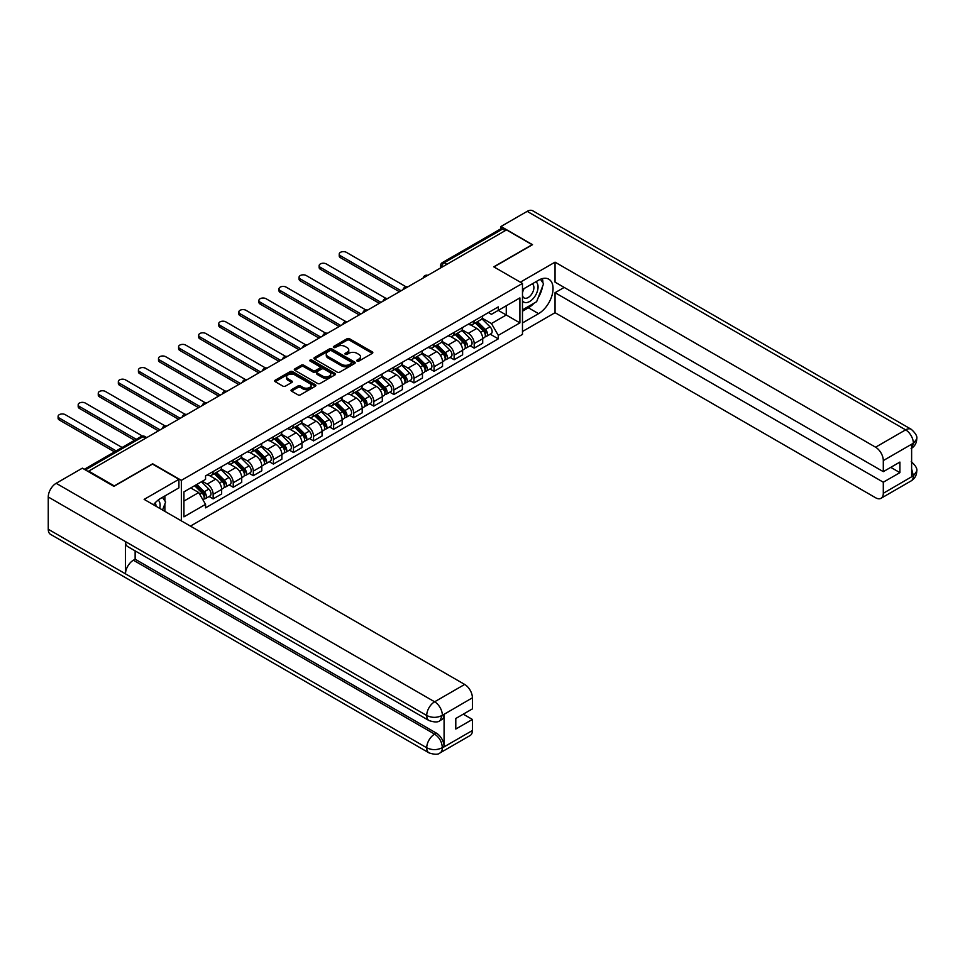 <?xml version="1.0" encoding="UTF-8"?>
<svg xmlns="http://www.w3.org/2000/svg" width="965" height="965" viewBox="0 0 965 965"><rect width="100%" height="100%" fill="white"/><g stroke="black" fill="none" stroke-linecap="round" stroke-linejoin="round"><path stroke-width="1.45" d="M357.098 361.091A1.255 0.724 0 0 0 358.871 361.091L372.297 353.347A1.785 1.037 0 0 0 372.816 352.611A1.785 1.037 0 0 0 372.297 351.887L349.547 338.751A1.785 1.037 0 0 0 347.026 338.751L333.601 346.507A1.255 0.724 0 0 0 335.374 347.521L337.111 346.519A5.718 3.305 0 0 1 345.193 346.519L347.086 347.617A5.718 3.305 0 0 1 348.763 349.957A5.718 3.305 0 0 1 347.086 352.285L345.349 353.286A1.255 0.724 0 0 0 347.123 354.312L348.86 353.311A5.718 3.305 0 0 1 356.941 353.311L358.835 354.396A5.718 3.305 0 0 1 360.512 356.736A5.718 3.305 0 0 1 358.835 359.064L357.098 360.078A1.255 0.724 0 0 0 357.098 361.091L357.098 360.078M291.551 389.667A1.785 1.037 0 0 0 291.032 390.403A1.785 1.037 0 0 0 291.551 391.127L297.932 394.818A1.785 1.037 0 0 0 300.465 394.818L315.374 386.205A1.785 1.037 0 0 0 315.893 385.481A1.785 1.037 0 0 0 315.374 384.745L292.624 371.621A1.785 1.037 0 0 0 290.103 371.621L275.194 380.222A1.785 1.037 0 0 0 274.675 380.958A1.785 1.037 0 0 0 275.194 381.682L282.902 386.133A1.785 1.037 0 0 0 285.423 386.133L291.804 382.454A1.785 1.037 0 0 0 292.335 381.718A1.785 1.037 0 0 0 291.804 380.994L287.98 378.787A4.777 2.762 0 0 1 286.581 376.832A4.777 2.762 0 0 1 289.536 374.287A4.777 2.762 0 0 1 294.747 374.878L309.717 383.527A4.777 2.762 0 0 1 311.116 385.481A4.777 2.762 0 0 1 308.173 388.026A4.777 2.762 0 0 1 302.962 387.423L300.465 385.988A1.785 1.037 0 0 0 297.932 385.988L291.551 389.667L291.551 391.127L297.932 387.472L297.932 385.988M181.348 480.353L152.651 463.779L114.292 485.926L88.671 471.137L506.516 229.899L532.137 244.688L493.778 266.835L522.475 283.408L181.348 480.353L181.348 520.859M337.231 372.128A1.785 1.037 0 0 0 339.764 372.128L354.674 363.516A1.785 1.037 0 0 0 355.192 362.792A1.785 1.037 0 0 0 354.674 362.056L331.924 348.932A1.785 1.037 0 0 0 329.403 348.932L314.494 357.532A1.785 1.037 0 0 0 313.963 358.268A1.785 1.037 0 0 0 314.494 358.992L337.231 372.128M310.633 361.368A1.255 0.724 0 0 1 311.9 361.537L311.9 360.054L335.024 373.407A1.785 1.037 0 0 1 335.543 374.131A1.785 1.037 0 0 1 335.024 374.866L320.115 383.467A1.785 1.037 0 0 1 317.582 383.467L294.844 370.343L294.844 368.883A1.785 1.037 0 0 0 294.313 369.607A1.785 1.037 0 0 0 294.844 370.343M294.844 368.883L301.225 365.192A1.785 1.037 0 0 1 303.746 365.192L312.974 370.524A1.785 1.037 0 0 0 315.495 370.524L319.729 368.075A1.785 1.037 0 0 0 320.259 367.351A1.785 1.037 0 0 0 319.729 366.616L310.127 361.079A1.255 0.724 0 0 1 311.9 360.054M190.431 526.106L522.475 334.397L522.475 283.408M88.671 471.137L88.671 471.813M446.916 264.314L444.214 262.745A3.643 2.099 60 0 0 442.392 262.564L500.702 228.898A3.643 2.099 60 0 1 502.524 229.079L444.214 262.745A3.643 2.099 120 0 0 441.644 267.209L441.644 267.353M505.226 230.647L502.524 229.079M474.201 320.79A8.371 4.837 60 0 1 472.476 324.554L480.968 319.644A8.371 4.837 -120 0 0 482.705 315.893M462.151 329.813L468.29 333.347A8.371 4.837 60 0 1 474.201 343.612L482.705 338.703A8.371 4.837 -120 0 0 476.782 328.45L470.703 324.94M482.705 338.703L482.705 343.238L474.201 348.148L470.136 345.796M472.476 324.554A8.371 4.837 60 0 1 468.351 324.168M474.201 343.612L474.201 348.148M454.129 332.382A8.371 4.837 60 0 1 452.392 336.146L460.884 331.236A8.371 4.837 -120 0 0 462.621 327.485M450.052 357.388L454.129 359.74L462.621 354.831L462.621 350.295A8.371 4.837 -120 0 0 456.698 340.042L450.619 336.532M452.392 336.146A8.371 4.837 60 0 1 448.267 335.772M442.067 341.405L448.206 344.951A8.371 4.837 60 0 1 454.129 355.204L454.129 359.74M434.045 343.974A8.371 4.837 60 0 1 432.308 347.738L440.8 342.828A8.371 4.837 -120 0 0 442.537 339.077M429.968 368.98L434.045 371.332L442.537 366.423L442.537 361.887A8.371 4.837 -120 0 0 436.614 351.634L430.535 348.124M432.308 347.738A8.371 4.837 60 0 1 428.183 347.364M421.982 352.997L428.122 356.543A8.371 4.837 60 0 1 434.045 366.796L434.045 371.332M413.961 355.578A8.371 4.837 60 0 1 412.224 359.33L420.728 354.432A8.371 4.837 -120 0 0 422.453 350.669M409.884 380.572L413.961 382.924L422.453 378.015L422.453 373.479A8.371 4.837 -120 0 0 416.542 363.226L410.451 359.716M412.224 359.33A8.371 4.837 60 0 1 408.111 358.956M401.91 364.589L408.038 368.135A8.371 4.837 60 0 1 413.961 378.389L413.961 382.924M393.877 367.17A8.371 4.837 60 0 1 392.152 370.922L400.644 366.024A8.371 4.837 -120 0 0 402.381 362.261M389.812 392.164L393.877 394.516L402.381 389.607L402.381 385.083A8.371 4.837 -120 0 0 396.458 374.818L390.379 371.308M392.152 370.922A8.371 4.837 60 0 1 388.026 370.548M381.826 376.181L387.954 379.728A8.371 4.837 60 0 1 393.877 389.981L393.877 394.516M373.805 378.762A8.371 4.837 60 0 1 372.068 382.526L380.56 377.617A8.371 4.837 -120 0 0 382.297 373.853M369.728 403.756L373.805 406.108L382.297 401.211L382.297 396.675A8.371 4.837 -120 0 0 376.374 386.422L370.295 382.9M372.068 382.526A8.371 4.837 60 0 1 367.942 382.14M361.742 387.773L367.882 391.32A8.371 4.837 60 0 1 373.805 401.573L373.805 406.108M353.721 390.355A8.371 4.837 60 0 1 351.984 394.118L360.476 389.209A8.371 4.837 -120 0 0 362.213 385.445M349.644 415.348L353.721 417.7L362.213 412.803L362.213 408.267A8.371 4.837 -120 0 0 356.29 398.014L350.211 394.504M351.984 394.118A8.371 4.837 60 0 1 347.858 393.732M341.658 399.377L347.798 402.912A8.371 4.837 60 0 1 353.721 413.177L353.721 417.7M333.637 401.947A8.371 4.837 60 0 1 331.9 405.71L340.404 400.801A8.371 4.837 -120 0 0 342.129 397.049M329.56 426.952L333.637 429.304L342.129 424.395L342.129 419.859A8.371 4.837 -120 0 0 336.206 409.606L330.127 406.096M331.9 405.71A8.371 4.837 60 0 1 327.774 405.336M321.574 410.969L327.714 414.504A8.371 4.837 60 0 1 333.637 424.769L333.637 429.304M313.553 413.539A8.371 4.837 60 0 1 311.816 417.302L320.32 412.393A8.371 4.837 -120 0 0 322.057 408.641M309.488 438.544L313.553 440.896L322.057 435.987L322.057 431.452A8.371 4.837 -120 0 0 316.134 421.198L310.055 417.688M311.816 417.302A8.371 4.837 60 0 1 307.702 416.928M301.502 422.561L307.63 426.108A8.371 4.837 60 0 1 313.553 436.361L313.553 440.896M293.469 425.143A8.371 4.837 60 0 1 291.744 428.894L300.236 423.985A8.371 4.837 -120 0 0 301.973 420.233M289.404 450.136L293.469 452.489L301.973 447.579L301.973 443.044A8.371 4.837 -120 0 0 296.05 432.79L289.97 429.28M291.744 428.894A8.371 4.837 60 0 1 287.618 428.52M281.418 434.154L287.558 437.7A8.371 4.837 60 0 1 293.469 447.953L293.469 452.489M273.397 436.735A8.371 4.837 60 0 1 271.66 440.486L280.152 435.589A8.371 4.837 -120 0 0 281.889 431.825M269.319 461.728L273.397 464.081L281.889 459.171L281.889 454.648A8.371 4.837 -120 0 0 275.966 444.382L269.886 440.872M271.66 440.486A8.371 4.837 60 0 1 267.534 440.112M261.334 445.746L267.474 449.292A8.371 4.837 60 0 1 273.397 459.545L273.397 464.081M253.312 448.327A8.371 4.837 60 0 1 251.576 452.078L260.067 447.181A8.371 4.837 -120 0 0 261.805 443.418M249.235 473.32L253.312 475.673L261.805 470.775L261.805 466.24A8.371 4.837 -120 0 0 255.882 455.975L249.802 452.464M251.576 452.078A8.371 4.837 60 0 1 247.45 451.704M241.25 457.338L247.39 460.884A8.371 4.837 60 0 1 253.312 471.137L253.312 475.673M233.228 459.919A8.371 4.837 60 0 1 231.491 463.683L239.996 458.773A8.371 4.837 -120 0 0 241.72 455.01M229.151 484.913L233.228 487.265L241.72 482.367L241.72 477.832A8.371 4.837 -120 0 0 235.81 467.579L229.718 464.069M231.491 463.683A8.371 4.837 60 0 1 227.378 463.296M221.178 468.942L227.306 472.476A8.371 4.837 60 0 1 233.228 482.729L233.228 487.265M213.144 471.511A8.371 4.837 60 0 1 211.419 475.275L219.911 470.365A8.371 4.837 -120 0 0 221.648 466.602M209.079 496.505L213.144 498.857L221.648 493.959L221.648 489.424A8.371 4.837 -120 0 0 215.726 479.171L209.646 475.661M211.419 475.275A8.371 4.837 60 0 1 207.294 474.889M202.336 481.245L207.222 484.068A8.371 4.837 60 0 1 213.144 494.333L213.144 498.857M488.435 312.576L491.45 314.325L519.906 297.896L506.263 305.784L506.263 315L491.45 323.54L482.235 318.221M183.929 501.088L198.73 492.548L205.557 504.357L183.929 516.842L183.929 491.873L205.557 479.388L205.557 475.902L498.278 306.894L498.278 310.392L519.906 322.877L498.278 335.362L491.45 323.54M519.906 297.896L519.906 322.877M205.557 504.357L205.557 507.855L498.278 338.848L498.278 335.362M198.73 492.548L190.744 487.94M490.22 334.192L498.278 338.848M357.605 361.272L358.835 360.56A5.718 3.305 0 0 0 360.512 358.22L360.512 356.736M348.763 349.957L348.763 351.441A5.718 3.305 0 0 1 347.086 353.769L345.856 354.481M372.273 353.359L349.547 340.235A1.785 1.037 0 0 0 347.026 340.235L334.095 347.702M354.65 363.54L331.924 350.416A1.785 1.037 0 0 0 329.403 350.416L314.518 359.016M351.513 363.298A1.255 0.724 0 0 0 351.513 362.285L331.55 350.753A1.255 0.724 0 0 0 329.777 350.753L327.943 351.815A5.718 3.305 0 0 0 326.267 354.143A5.718 3.305 0 0 0 327.943 356.483L341.586 364.36A5.718 3.305 0 0 0 349.68 364.36L351.513 363.298L351.513 364.782A1.255 0.724 0 0 0 351.875 364.275L351.875 362.792M326.267 354.143L326.267 355.627A5.718 3.305 0 0 0 327.943 357.967L327.943 356.483M351.513 364.782L349.68 365.844A5.718 3.305 0 0 1 341.586 365.844L327.943 357.967M294.868 370.355L301.225 366.688L301.225 365.192M320.259 367.351L320.259 368.835A1.785 1.037 0 0 1 319.729 369.571L315.495 372.007A1.785 1.037 0 0 1 312.974 372.007L303.746 366.688A1.785 1.037 0 0 0 301.225 366.688M311.9 361.537L335 374.878M322.539 376.048A4.777 2.762 0 0 0 327.75 376.652A4.777 2.762 0 0 0 330.706 374.094A4.777 2.762 0 0 0 329.306 372.152L324.023 369.1A1.785 1.037 0 0 0 321.502 369.1L317.268 371.549A1.785 1.037 0 0 0 316.749 372.273A1.785 1.037 0 0 0 317.268 373.009L322.539 376.048L322.539 377.532A4.777 2.762 0 0 0 327.75 378.135A4.777 2.762 0 0 0 330.706 375.59L330.706 374.094M316.749 372.273L316.749 373.757A1.785 1.037 0 0 0 317.268 374.492L317.268 373.009M322.539 377.532L317.268 374.492M311.116 385.481L311.116 386.965A4.777 2.762 0 0 1 308.173 389.51A4.777 2.762 0 0 1 302.962 388.919L300.465 387.472A1.785 1.037 0 0 0 297.932 387.472M286.581 376.832L286.581 378.316A4.777 2.762 0 0 0 287.98 380.27L287.98 378.787M291.804 380.994L291.804 382.454L287.98 380.27M315.35 386.217L292.624 373.105A1.785 1.037 0 0 0 290.103 373.105L275.218 381.694M475.287 322.925L483.2 330.73A4.548 2.63 60 0 1 484.394 337.557L482.705 338.534M476.867 324.481L480.22 326.423M406.06 286.798L346.387 252.347A4.186 2.413 -0 0 0 341.815 251.817A4.186 2.413 -0 0 0 339.234 254.048A4.186 2.413 -0 0 0 340.464 255.761L401.09 290.767M476.167 322.419L484.828 330.971A2.183 1.267 60 0 1 485.407 334.24A2.183 1.267 60 0 1 485.202 334.324M477.47 321.659L485.383 329.463A4.548 2.63 60 0 1 486.589 336.29A4.548 2.63 60 0 1 485.214 336.435M481.897 318.788L490.015 326.797A4.548 2.63 60 0 1 491.221 333.613L486.589 336.29M399.413 291.732L340.464 257.691A4.186 2.413 180 0 1 339.234 255.99L339.234 254.048M455.203 334.517L463.116 342.322A4.548 2.63 60 0 1 464.322 349.149L462.621 350.126M456.783 336.073L460.136 338.015M385.976 298.39L326.303 263.94A4.186 2.413 -0 0 0 321.731 263.409A4.186 2.413 -0 0 0 319.15 265.652A4.186 2.413 -0 0 0 320.38 267.353L381.006 302.359M456.083 334.011L464.744 342.563A2.183 1.267 60 0 1 465.323 345.832A2.183 1.267 60 0 1 465.118 345.916M457.398 333.251L465.311 341.055A4.548 2.63 60 0 1 466.505 347.882A4.548 2.63 60 0 1 465.13 348.027M461.825 330.38L469.943 338.389A4.548 2.63 60 0 1 471.137 345.205L466.505 347.882M379.329 303.324L320.38 269.283A4.186 2.413 180 0 1 319.15 267.582L319.15 265.652M435.131 346.109L443.031 353.914A4.548 2.63 60 0 1 444.238 360.741L442.537 361.718M436.699 347.665L440.052 349.607M365.892 309.982L306.219 275.532A4.186 2.413 -0 0 0 301.659 275.013A4.186 2.413 -0 0 0 299.066 277.245A4.186 2.413 -0 0 0 300.296 278.945L360.922 313.951M435.999 345.603L444.66 354.155A2.183 1.267 60 0 1 445.239 357.424A2.183 1.267 60 0 1 445.046 357.508M437.314 344.855L445.227 352.659A4.548 2.63 60 0 1 446.421 359.475A4.548 2.63 60 0 1 445.046 359.619M441.741 341.972L449.859 349.981A4.548 2.63 60 0 1 451.053 356.797L446.421 359.475M359.257 314.916L300.296 280.887A4.186 2.413 180 0 1 299.066 279.175L299.066 277.245M534.079 303.167A20.482 11.821 120 0 1 528.398 307.787L538.567 313.661A20.482 11.821 120 0 0 551.944 295.616A20.482 11.821 120 0 0 548.808 279.199A20.482 11.821 120 0 0 538.567 280.212L522.475 289.5M538.567 313.661L522.475 322.949M522.475 331.49L555.044 312.696L555.044 292.697L883.301 482.211L883.301 493.284L913.541 475.673L911.623 476.565L911.623 444.612L913.36 443.237L883.301 460.582A10.929 6.309 -120 0 0 875.581 447.205L905.628 429.859L527.18 211.359L500.98 226.486L532.523 244.688L493.971 266.943M564.187 287.425L555.044 292.697M890.767 467.35L899.911 472.633L899.911 462.078L883.301 471.656L555.044 282.142L555.044 262.154L875.581 447.205M520.352 282.178L555.044 262.154M555.044 312.696L875.581 497.747A10.929 6.309 -120 0 0 881.033 498.29A10.929 6.309 -120 0 0 883.301 493.284M527.18 211.359A11.194 6.466 -60 0 1 532.777 210.804L911.237 429.304A11.194 6.466 -60 0 0 905.628 429.859A10.929 6.309 60 0 1 913.36 443.237M500.98 228.789L500.98 226.486M883.301 471.656L883.301 460.582M899.911 472.633L883.301 482.211M538.144 297.811A20.482 11.821 120 0 0 542.547 286.448M542.885 282.781A20.482 11.821 120 0 0 542.378 278.608M528.398 307.787L522.475 311.2M911.623 468.93L913.36 475.564M911.237 461.632C915.628 465.576 917.462 468.737 916.75 471.101L913.566 475.661M911.237 429.304C915.616 433.213 917.462 436.397 916.75 438.858L913.553 443.345M429.027 720.553A11.194 6.466 -60 0 1 426.711 715.499C431.862 717.972 437 717.96 442.139 715.439L440.088 720.541C438.255 722.399 434.564 722.411 429.027 720.553L127.802 546.648A11.194 6.466 -60 0 1 125.486 541.594L48.25 496.999A11.194 6.466 -60 0 1 56.163 483.296L82.363 468.17L113.906 486.372L152.518 464.081L178.911 479.316L178.911 487.868L160.624 498.41A20.482 11.821 120 0 0 153.459 504.755M178.911 479.316L144.147 499.388L464.684 684.438A10.929 6.309 60 0 1 472.404 697.816L472.404 708.889L455.794 718.479L455.794 729.033L472.404 719.444L472.404 730.517A10.929 6.309 60 0 1 470.148 735.511L440.088 752.869A10.929 6.309 -120 0 0 442.344 747.875L472.404 730.517M164.424 511.088L168.742 513.573M164.882 510.823L164.882 503.959M164.882 500.895L164.882 495.962M440.088 752.869C438.339 754.726 434.648 754.726 429.027 752.881L50.566 534.381A11.194 6.466 -60 0 1 48.25 529.254L125.486 573.849A11.194 6.466 -60 0 1 133.399 560.219L434.624 734.124L436.361 733.123A10.929 6.309 60 0 1 444.081 746.5L444.081 714.534A10.929 6.309 60 0 1 441.825 719.54L440.088 720.541M48.25 496.999L48.25 529.254M56.163 483.296L434.624 701.796A11.194 6.466 -60 0 0 426.711 715.499L125.486 541.594L125.486 573.849L426.711 747.754C431.85 750.239 436.988 750.239 442.151 747.754L442.344 747.875M472.404 719.444L463.26 714.16M135.136 550.882L135.136 559.205L436.361 733.123M135.136 559.205L133.399 560.219M522.475 300.875A11.833 6.827 120 0 0 531.884 299.862A11.833 6.827 120 0 0 538.06 286.979A11.833 6.827 120 0 0 535.901 281.756M523.476 288.933A11.833 6.827 120 0 0 522.475 291.068M522.475 295.025A8.106 4.68 120 0 0 524.116 297.944A8.106 4.68 120 0 0 530.352 295.772A8.106 4.68 120 0 0 533.898 287.618A8.106 4.68 120 0 0 532.21 283.915A8.106 4.68 120 0 0 532.185 283.903M524.14 288.547A8.106 4.68 120 0 0 522.475 293.396M540.424 279.283L543.585 283.782L536.637 301.695L522.74 309.717M159.708 508.362A11.833 6.827 120 0 0 160.118 505.178A11.833 6.827 120 0 0 158.151 500.099M155.944 506.191A8.106 4.68 120 0 0 155.956 505.829A8.106 4.68 120 0 0 155.112 502.862M162.409 497.385L165.642 501.981L162.542 509.99M415.046 357.701L422.959 365.518A4.548 2.63 60 0 1 424.154 372.333L422.453 373.31M416.627 359.269L419.98 361.2M345.82 321.574L286.135 287.124A4.186 2.413 -0 0 0 281.575 286.605A4.186 2.413 -0 0 0 278.994 288.837A4.186 2.413 -0 0 0 280.212 290.549L340.85 325.543M415.915 357.207L424.588 365.747A2.183 1.267 60 0 1 425.155 369.028A2.183 1.267 60 0 1 424.962 369.1M417.23 356.447L425.143 364.251A4.548 2.63 60 0 1 426.349 371.067A4.548 2.63 60 0 1 424.974 371.223M421.657 353.564L429.775 361.573A4.548 2.63 60 0 1 430.981 368.401L426.349 371.067M339.173 326.52L280.212 292.479A4.186 2.413 180 0 1 278.994 290.767L278.994 288.837M394.962 369.306L402.875 377.11A4.548 2.63 60 0 1 404.07 383.925L402.381 384.914M396.543 370.862L399.896 372.792M325.736 333.178L266.05 298.716A4.186 2.413 -0 0 0 261.491 298.197A4.186 2.413 -0 0 0 258.909 300.429A4.186 2.413 -0 0 0 260.14 302.142L320.766 337.147M395.843 368.799L404.504 377.339A2.183 1.267 60 0 1 405.083 380.62A2.183 1.267 60 0 1 404.878 380.693M397.146 368.039L405.059 375.843A4.548 2.63 60 0 1 406.265 382.671A4.548 2.63 60 0 1 404.89 382.816M401.573 365.156L409.691 373.166A4.548 2.63 60 0 1 410.897 379.993L406.265 382.671M319.089 338.112L260.14 304.072A4.186 2.413 180 0 1 258.909 302.359L258.909 300.429M374.878 380.898L382.791 388.702A4.548 2.63 60 0 1 383.998 395.517L382.297 396.506M376.459 382.454L379.812 384.384M305.652 344.77L245.978 310.308A4.186 2.413 -0 0 0 241.407 309.789A4.186 2.413 -0 0 0 238.825 312.021A4.186 2.413 -0 0 0 240.056 313.734L300.682 348.739M375.759 380.391L384.42 388.931A2.183 1.267 60 0 1 384.999 392.212A2.183 1.267 60 0 1 384.794 392.285M377.074 379.631L384.975 387.435A4.548 2.63 60 0 1 386.181 394.263A4.548 2.63 60 0 1 384.806 394.408M381.501 376.748L389.619 384.758A4.548 2.63 60 0 1 390.813 391.585L386.181 394.263M299.005 349.704L240.056 315.664A4.186 2.413 180 0 1 238.825 313.951L238.825 312.021M354.794 392.49L362.707 400.294A4.548 2.63 60 0 1 363.914 407.121L362.213 408.099M356.375 394.046L359.728 395.976M285.568 356.362L225.894 321.912A4.186 2.413 -0 0 0 221.335 321.381A4.186 2.413 -0 0 0 218.741 323.613A4.186 2.413 -0 0 0 219.972 325.326L280.598 360.331M355.675 391.983L364.336 400.523A2.183 1.267 60 0 1 364.915 403.804A2.183 1.267 60 0 1 364.722 403.889M356.99 391.223L364.903 399.028A4.548 2.63 60 0 1 366.097 405.855A4.548 2.63 60 0 1 364.722 406M361.417 388.34L369.535 396.35A4.548 2.63 60 0 1 370.729 403.177L366.097 405.855M278.933 361.296L219.972 327.256A4.186 2.413 180 0 1 218.741 325.543L218.741 323.613M334.722 404.082L342.623 411.886A4.548 2.63 60 0 1 343.83 418.714L342.129 419.691M336.29 405.638L339.644 407.58M265.484 367.955L205.81 333.504A4.186 2.413 -0 0 0 201.251 332.973A4.186 2.413 -0 0 0 198.669 335.205A4.186 2.413 -0 0 0 199.888 336.918L260.514 371.923M335.591 403.575L344.264 412.127A2.183 1.267 60 0 1 344.831 415.396A2.183 1.267 60 0 1 344.638 415.481M336.906 402.815L344.819 410.62A4.548 2.63 60 0 1 346.013 417.447A4.548 2.63 60 0 1 344.638 417.592M341.333 399.944L349.451 407.954A4.548 2.63 60 0 1 350.657 414.769L346.013 417.447M258.849 372.888L199.888 338.848A4.186 2.413 180 0 1 198.669 337.147L198.669 335.205M314.638 415.674L322.551 423.478A4.548 2.63 60 0 1 323.745 430.306L322.045 431.283M316.218 417.23L319.572 419.172M245.412 379.547L185.726 345.096A4.186 2.413 -0 0 0 181.167 344.565A4.186 2.413 -0 0 0 178.585 346.809A4.186 2.413 -0 0 0 179.804 348.51L240.442 383.515M315.519 415.167L324.18 423.719A2.183 1.267 60 0 1 324.759 426.988A2.183 1.267 60 0 1 324.554 427.073M316.822 414.419L324.735 422.224A4.548 2.63 60 0 1 325.941 429.039A4.548 2.63 60 0 1 324.566 429.184M321.248 411.536L329.367 419.546A4.548 2.63 60 0 1 330.573 426.361L325.941 429.039M238.765 384.48L179.804 350.44A4.186 2.413 180 0 1 178.585 348.739L178.585 346.809M294.554 427.266L302.467 435.07A4.548 2.63 60 0 1 303.661 441.898L301.973 442.875M296.134 428.822L299.488 430.764M225.328 391.139L165.654 356.688A4.186 2.413 -0 0 0 161.083 356.169A4.186 2.413 -0 0 0 158.501 358.401A4.186 2.413 -0 0 0 159.732 360.102L220.358 395.107M295.435 426.759L304.096 435.312A2.183 1.267 60 0 1 304.675 438.58A2.183 1.267 60 0 1 304.47 438.665M296.738 426.011L304.651 433.816A4.548 2.63 60 0 1 305.857 440.631A4.548 2.63 60 0 1 304.482 440.776M301.164 423.128L309.282 431.138A4.548 2.63 60 0 1 310.489 437.965L305.857 440.631M218.681 396.072L159.732 362.044A4.186 2.413 180 0 1 158.501 360.331L158.501 358.401M274.47 438.87L282.383 446.674A4.548 2.63 60 0 1 283.589 453.49L281.889 454.479M276.05 440.426L279.404 442.356M205.243 402.743L145.57 368.28A4.186 2.413 -0 0 0 140.999 367.762A4.186 2.413 -0 0 0 138.417 369.993A4.186 2.413 -0 0 0 139.648 371.706L200.274 406.711M275.351 438.363L284.012 446.904A2.183 1.267 60 0 1 284.591 450.185A2.183 1.267 60 0 1 284.385 450.257M276.666 437.603L284.579 445.408A4.548 2.63 60 0 1 285.773 452.223A4.548 2.63 60 0 1 284.398 452.38M281.092 434.72L289.211 442.73A4.548 2.63 60 0 1 290.405 449.557L285.773 452.223M198.597 407.676L139.648 373.636A4.186 2.413 180 0 1 138.417 371.923L138.417 369.993M254.398 450.462L262.299 458.266A4.548 2.63 60 0 1 263.505 465.082L261.805 466.071M255.966 452.018L259.32 453.948M185.159 414.335L125.486 379.872A4.186 2.413 -0 0 0 120.927 379.354A4.186 2.413 -0 0 0 118.333 381.585A4.186 2.413 -0 0 0 119.564 383.298L180.19 418.303M255.267 449.955L263.928 458.496A2.183 1.267 60 0 1 264.507 461.777A2.183 1.267 60 0 1 264.314 461.849M256.581 449.195L264.494 457A4.548 2.63 60 0 1 265.689 463.827A4.548 2.63 60 0 1 264.314 463.972M261.008 446.312L269.126 454.322A4.548 2.63 60 0 1 270.321 461.149L265.689 463.827M178.525 419.268L119.564 385.228A4.186 2.413 180 0 1 118.333 383.515L118.333 381.585M234.314 462.054L242.227 469.858A4.548 2.63 60 0 1 243.421 476.686L241.72 477.663M235.894 463.61L239.248 465.54M165.087 425.927L105.402 391.464A4.186 2.413 -0 0 0 100.843 390.946A4.186 2.413 -0 0 0 98.261 393.177A4.186 2.413 -0 0 0 99.479 394.89L160.118 429.895M235.183 461.547L243.856 470.088A2.183 1.267 60 0 1 244.422 473.369A2.183 1.267 60 0 1 244.229 473.441M236.497 460.788L244.41 468.592A4.548 2.63 60 0 1 245.617 475.419A4.548 2.63 60 0 1 244.242 475.564M240.924 457.905L249.042 465.914A4.548 2.63 60 0 1 250.249 472.741L245.617 475.419M158.441 430.86L99.479 396.82A4.186 2.413 180 0 1 98.261 395.107L98.261 393.177M214.23 473.646L222.143 481.451A4.548 2.63 60 0 1 223.337 488.278L221.648 489.255M215.81 475.202L219.164 477.144M142.422 436.035L85.318 403.068A4.186 2.413 -0 0 0 80.758 402.538A4.186 2.413 -0 0 0 78.177 404.769A4.186 2.413 -0 0 0 79.407 406.482L136.258 439.316M215.111 473.14L223.771 481.692A2.183 1.267 60 0 1 224.35 484.961A2.183 1.267 60 0 1 224.145 485.045M216.413 472.38L224.326 480.184A4.548 2.63 60 0 1 225.533 487.011A4.548 2.63 60 0 1 224.157 487.156M220.84 469.509L228.958 477.506A4.548 2.63 60 0 1 230.165 484.334L225.533 487.011M134.593 440.281L79.407 408.412A4.186 2.413 180 0 1 78.177 406.711L78.177 404.769M194.616 485.709L202.059 493.043A4.548 2.63 60 0 1 203.265 499.87L203.036 500.003M195.726 486.794L199.079 488.736M122.097 447.483L65.246 414.661A4.186 2.413 -0 0 0 60.674 414.13A4.186 2.413 -0 0 0 58.093 416.361A4.186 2.413 -0 0 0 59.323 418.074L116.186 450.908M195.497 485.202L203.687 493.284A2.183 1.267 60 0 1 204.266 496.553A2.183 1.267 60 0 1 204.061 496.637M196.812 484.442L204.242 491.776A4.548 2.63 60 0 1 205.448 498.603A4.548 2.63 60 0 1 204.073 498.748M201.444 481.764L208.886 489.11A4.548 2.63 60 0 1 210.081 495.926L205.448 498.603M114.509 451.873L59.323 420.004A4.186 2.413 180 0 1 58.093 418.303L58.093 416.361M441.765 267.281L441.644 267.209A3.643 2.099 0 0 1 440.571 265.725L440.571 267.968M233.228 482.729L241.72 477.832M253.312 471.137L261.805 466.24M273.397 459.545L281.889 454.648M293.469 447.953L301.973 443.044M313.553 436.361L322.057 431.452M333.637 424.769L342.129 419.859M353.721 413.177L362.213 408.267M373.805 401.573L382.297 396.675M393.877 389.981L402.381 385.083M413.961 378.389L422.453 373.479M434.045 366.796L442.537 361.887M454.129 355.204L462.621 350.295M213.144 494.333L221.648 489.424M207.222 484.068L215.726 479.171M227.306 472.476L235.81 467.579M247.39 460.884L255.882 455.975M267.474 449.292L275.966 444.382M287.558 437.7L296.05 432.79M307.63 426.108L316.134 421.198M327.714 414.504L336.206 409.606M347.798 402.912L356.29 398.014M367.882 391.32L376.374 386.422M387.954 379.728L396.458 374.818M408.038 368.135L416.542 363.226M428.122 356.543L436.614 351.634M448.206 344.951L456.698 340.042M468.29 333.347L476.782 328.45M427.507 275.507A3.643 2.099 120 0 0 425.903 276.436M407.423 287.112A3.643 2.099 120 0 0 405.819 288.04M387.351 298.704A3.643 2.099 120 0 0 385.735 299.632M367.267 310.296A3.643 2.099 120 0 0 365.663 311.225M347.183 321.888A3.643 2.099 120 0 0 345.579 322.817M327.099 333.48A3.643 2.099 120 0 0 325.494 334.409M307.027 345.072A3.643 2.099 120 0 0 305.41 346.001M286.943 356.664A3.643 2.099 120 0 0 285.338 357.593M266.859 368.268A3.643 2.099 120 0 0 265.254 369.197M246.775 379.86A3.643 2.099 120 0 0 245.17 380.789M226.703 391.452A3.643 2.099 120 0 0 225.086 392.381M206.619 403.044A3.643 2.099 120 0 0 205.002 403.973M186.534 414.636A3.643 2.099 120 0 0 184.93 415.565M166.45 426.228A3.643 2.099 120 0 0 164.846 427.157M145.691 438.219L142.989 436.65L85.39 469.919M146.764 437.603L144.81 436.482A3.643 2.099 120 0 0 142.989 436.65A3.643 2.099 60 0 0 141.167 436.482L84.317 469.304M358.835 360.56L358.835 359.064M345.349 354.312L345.349 353.286M347.086 353.769L347.086 352.285M333.601 347.521L333.601 346.507M347.026 340.235L347.026 338.751M349.547 340.235L349.547 338.751M372.297 353.347L372.297 351.887M314.494 358.992L314.494 357.532M329.403 350.416L329.403 348.932M331.924 350.416L331.924 348.932M354.674 363.516L354.674 362.056M341.586 365.844L341.586 364.36M349.68 365.844L349.68 364.36M303.746 366.688L303.746 365.192M312.974 372.007L312.974 370.524M315.495 372.007L315.495 370.524M319.729 369.571L319.729 368.075M335.024 374.866L335.024 373.407M300.465 387.472L300.465 385.988M302.962 388.919L302.962 387.423M275.194 381.682L275.194 380.222M290.103 373.105L290.103 371.621M292.624 373.105L292.624 371.621M315.374 386.205L315.374 384.745M483.2 330.73L480.582 332.237M485.853 333.239L485.033 333.709M490.015 326.797L485.383 329.463M340.464 257.691L340.464 255.761M463.116 342.322L460.498 343.83M465.769 344.831L464.949 345.313M469.943 338.389L465.311 341.055M320.38 269.283L320.38 267.353M443.031 353.914L440.426 355.422M445.697 356.423L444.877 356.905M449.859 349.981L445.227 352.659M300.296 280.887L300.296 278.945M916.75 471.137C916.629 475.419 914.748 478.688 911.093 480.932A10.929 6.309 -120 0 0 913.36 475.938M911.623 448.243L913.36 443.611M444.081 746.5L442.163 747.754M472.404 697.816L442.163 715.439M442.344 715.535L444.081 714.534M442.344 715.174A10.929 6.309 60 0 0 434.624 701.796L464.684 684.438M429.027 752.881A11.194 6.466 -60 0 1 426.711 747.754A11.194 6.466 -60 0 1 434.624 734.124C439.268 737.236 441.849 741.699 442.344 747.501M422.959 365.518L420.342 367.026M425.613 368.027L424.793 368.497M429.775 361.573L425.143 364.251M280.212 292.479L280.212 290.549M402.875 377.11L400.258 378.618M405.529 379.619L404.709 380.089M409.691 373.166L405.059 375.843M260.14 304.072L260.14 302.142M382.791 388.702L380.174 390.21M385.445 391.211L384.625 391.681M389.619 384.758L384.975 387.435M240.056 315.664L240.056 313.734M362.707 400.294L360.102 401.802M365.373 402.803L364.553 403.274M369.535 396.35L364.903 399.028M219.972 327.256L219.972 325.326M342.623 411.886L340.018 413.394M345.289 414.395L344.469 414.866M349.451 407.954L344.819 410.62M199.888 338.848L199.888 336.918M322.551 423.478L319.934 424.986M325.205 425.987L324.385 426.47M329.367 419.546L324.735 422.224M179.804 350.44L179.804 348.51M302.467 435.07L299.85 436.59M305.121 437.591L304.301 438.062M309.282 431.138L304.651 433.816M159.732 362.044L159.732 360.102M282.383 446.674L279.766 448.182M285.037 449.183L284.217 449.654M289.211 442.73L284.579 445.408M139.648 373.636L139.648 371.706M262.299 458.266L259.694 459.774M264.965 460.775L264.145 461.246M269.126 454.322L264.494 457M119.564 385.228L119.564 383.298M242.227 469.858L239.609 471.366M244.881 472.368L244.061 472.838M249.042 465.914L244.41 468.592M99.479 396.82L99.479 394.89M222.143 481.451L219.525 482.958M224.797 483.96L223.977 484.43M228.958 477.506L224.326 480.184M79.407 408.412L79.407 406.482M202.059 493.043L199.779 494.357M204.713 495.552L203.892 496.034M208.886 489.11L204.242 491.776M59.323 420.004L59.323 418.074M427.821 275.339A3.643 3.643 0 0 0 423.153 278.029M407.737 286.931A3.643 3.643 0 0 0 403.068 289.621M387.653 298.523A3.643 3.643 0 0 0 382.984 301.225M367.581 310.115A3.643 3.643 0 0 0 362.9 312.817M347.496 321.707A3.643 3.643 0 0 0 342.828 324.409M327.412 333.299A3.643 3.643 0 0 0 322.744 336.001M307.328 344.903A3.643 3.643 0 0 0 302.66 347.593M287.244 356.495A3.643 3.643 0 0 0 282.576 359.185M267.172 368.087A3.643 3.643 0 0 0 262.492 370.777M247.088 379.679A3.643 3.643 0 0 0 242.42 382.381M227.004 391.271A3.643 3.643 0 0 0 222.336 393.973M206.92 402.863A3.643 3.643 0 0 0 202.252 405.565M186.848 414.455A3.643 3.643 0 0 0 182.168 417.157M166.764 426.06A3.643 3.643 0 0 0 162.096 428.75M144.81 436.482A3.643 3.643 0 0 0 141.167 436.482M442.392 262.564A3.643 3.643 0 0 0 440.571 265.725M881.033 498.29L911.093 480.932M916.75 438.894C916.605 443.128 914.724 446.373 911.093 448.604"/></g></svg>
